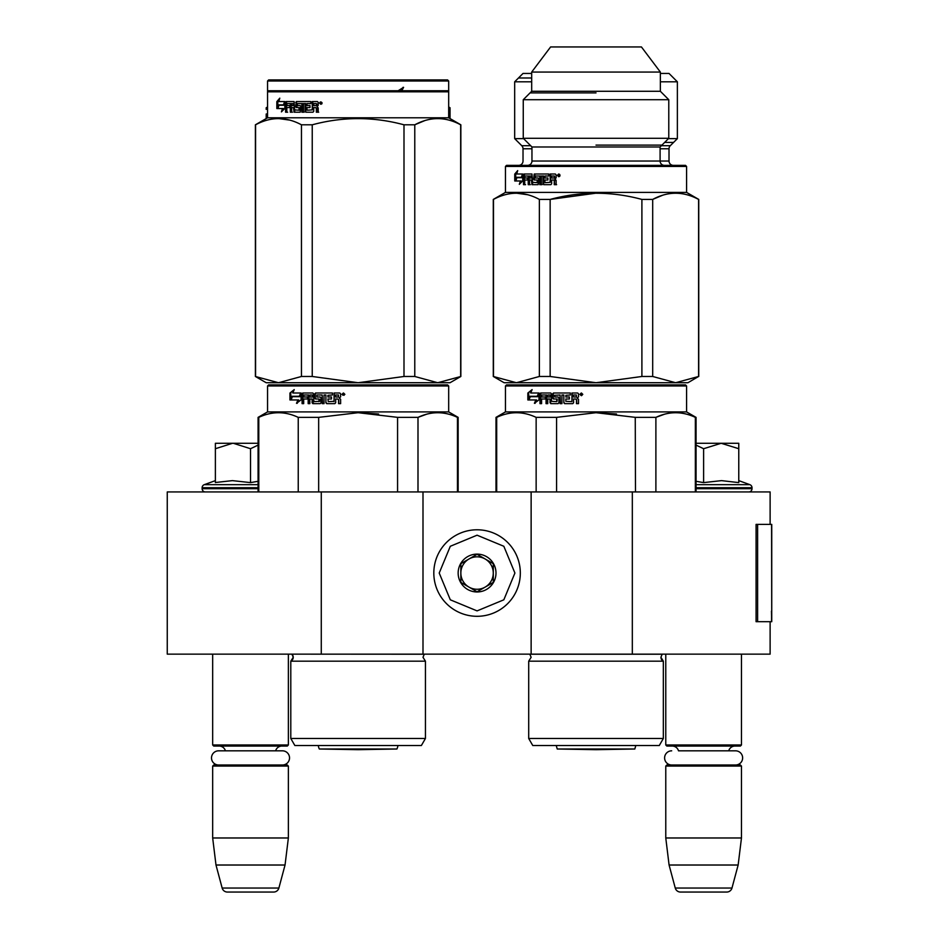 <?xml version="1.0" encoding="UTF-8"?>
<svg xmlns="http://www.w3.org/2000/svg" width="939" height="939" viewBox="0 0 939 939"><rect width="100%" height="100%" fill="white"/><g stroke="black" fill="none" stroke-linecap="round" stroke-linejoin="round"><path stroke-width="1.41" d="M770.121 621.7L770.121 654.143L321.279 654.143L321.279 491.942L770.121 491.942L770.121 524.385M321.279 491.942L167.259 491.942L167.259 654.143L321.279 654.143M632.323 654.143L632.323 491.942M531.134 654.143L531.134 491.942M422.996 654.143L422.996 491.942M477.071 616.301A43.253 43.253 0 0 0 520.323 573.036A43.253 43.253 0 0 0 477.071 529.784A43.253 43.253 0 0 0 433.818 573.036A43.253 43.253 0 0 0 477.071 616.301M477.071 610.89L503.832 599.81L514.912 573.036L503.832 546.275L477.071 535.195L450.309 546.275L439.217 573.036L450.309 599.81L477.071 610.89M477.071 591.969A18.921 18.921 0 0 0 495.992 573.036A18.921 18.921 0 0 0 477.071 554.116A18.921 18.921 0 0 0 458.15 573.036A18.921 18.921 0 0 0 477.071 591.969M477.071 591.77L493.292 582.403L493.292 563.682L477.071 554.315L460.849 563.682L460.849 582.403L477.071 591.77M485.181 558.998A16.221 16.221 0 0 0 460.849 573.036A16.221 16.221 0 0 0 485.181 587.086A16.221 16.221 0 0 0 477.071 556.827A16.221 16.221 0 0 0 468.96 558.998M485.181 587.086A16.221 16.221 0 0 1 460.849 573.036M212.672 654.143L212.672 744.979L288.367 744.979L288.367 654.143M288.367 744.979L287.287 746.059L213.752 746.059L212.672 744.979M225.419 750.824A6.491 6.491 122.1 0 0 219.163 746.059M275.632 750.824A6.491 6.491 -122.2 0 1 281.876 746.059M212.672 766.071L288.367 766.071L287.287 764.992L213.752 764.992L212.672 766.071L212.672 837.975L215.993 865.019L222.156 888.048A5.411 5.411 34.1 0 0 227.379 892.05L273.66 892.05A5.411 5.411 -34.1 0 0 278.883 888.048L222.156 888.048M288.367 766.071L288.367 837.975L212.672 837.975M288.367 837.975L285.045 865.019L215.993 865.019M285.045 865.019L278.883 888.048M273.66 892.05L227.379 892.05M665.774 654.143L665.774 744.979L741.47 744.979L741.47 654.143M741.47 744.979L740.39 746.059L666.854 746.059L665.774 744.979M735.542 764.992A7.078 7.078 0 0 0 742.632 757.902A7.078 7.078 0 0 0 735.542 750.824L678.51 750.824A6.491 6.491 122.1 0 0 672.254 746.059M735.542 750.824L728.723 750.824A6.491 6.491 -122.2 0 1 734.979 746.059M665.774 766.071L741.47 766.071L740.39 764.992L666.854 764.992L665.774 766.071L665.774 837.975L669.084 865.019L675.258 888.048A5.411 5.411 34.1 0 0 680.482 892.05L726.751 892.05A5.411 5.411 -34.1 0 0 731.974 888.048L675.258 888.048M741.47 766.071L741.47 837.975L665.774 837.975M741.47 837.975L738.148 865.019L669.084 865.019M738.148 865.019L731.974 888.048M726.751 892.05L680.482 892.05M232.579 443.278L215.383 448.713L215.383 443.278L258.084 443.278M258.084 445.109L250.525 448.713L233.318 443.278M205.371 491.942A3.24 3.24 40.2 0 1 202.131 488.691L202.131 487.717A3.24 3.24 129.2 0 1 204.268 484.677L258.084 484.677M216.31 482.411L232.426 480.627L250.525 482.611L258.084 481.296M215.383 480.627L204.268 484.677M250.525 482.611L250.525 448.713M215.383 482.611L215.383 448.713M696.045 443.278L721.187 443.278L703.616 448.713L696.045 445.109M748.77 491.942A3.24 3.24 -40.2 0 0 752.01 488.691L696.045 488.691M738.77 480.627L749.874 484.677A3.24 3.24 -129.2 0 1 752.01 487.717L752.01 488.691M749.874 484.677L696.045 484.677M696.045 481.296L703.616 482.611L721.563 480.627L738.77 482.611L738.77 448.713L721.187 443.278L738.77 443.278L738.77 448.713M703.616 482.611L703.616 448.713M282.451 764.992A7.078 7.078 0 0 0 289.529 757.902A7.078 7.078 0 0 0 282.451 750.824L218.587 750.824A7.078 7.078 0 0 0 211.51 757.902A7.078 7.078 0 0 0 218.587 764.992M671.69 764.992A7.078 7.078 0 0 1 664.612 757.902A7.078 7.078 0 0 1 671.69 750.824M379.497 384.884L447.598 384.884L358.123 384.884L447.598 384.884L448.678 385.964L448.678 411.916L458.15 417.374L458.15 491.942M351.432 745.519L361.492 745.519M425.437 738.488L425.437 661.173L290.797 661.173A4.331 4.331 0 0 0 291.97 654.225L293.238 657.288L290.797 661.173L290.797 738.488L425.437 738.488L421.376 745.519L294.858 745.519L290.797 738.488M364.802 745.519L358.123 745.519M457.446 491.942L457.446 417.374L458.15 417.374M342.582 384.884L347.782 384.884M358.123 384.884L268.636 384.884L358.123 384.884L268.636 384.884L267.556 385.964L448.678 385.964L447.598 384.884L379.861 384.884M349.531 384.884L277.017 384.884L349.531 384.884M362.689 384.884L439.217 384.884L362.689 384.884M267.556 385.964L267.556 411.916L448.678 411.916M299.447 396.669L301.102 392.995L301.102 399.861L296.501 403.312L297.968 399.967L290.257 399.967L291.595 396.669L300.151 396.669L301.102 394.509M291.067 399.967L292.393 396.669M298.684 399.967L297.968 399.967L298.684 399.967L297.24 403.312M289.951 393.042L289.951 399.967L291.442 396.293L299.271 396.293L300.762 392.995L292.804 392.995L294.236 389.591L289.951 393.042L293.837 390.507M290.761 397.948L290.761 393.042M337.7 398.993L335.681 398.993L335.681 402.808L334.836 403.641L326.713 403.641L325.915 402.808L325.915 394.99L324.037 394.99L324.037 403.641L322.171 403.641L322.171 394.99L316.924 394.99L316.924 396.997L320.234 396.997L321.009 397.831L321.009 402.808L320.234 403.641L312.84 403.641L312.112 402.808L312.112 398.993L309.847 398.993L309.847 403.641L308.168 403.641L308.168 394.99L303.943 394.99L303.684 396.997L307.487 396.997L307.487 398.993L303.684 398.993L303.684 403.641L302.088 403.641L302.088 393.828L302.757 392.995L312.84 392.995L313.567 393.828L313.849 401.646L319.131 401.317L318.837 398.993L315.551 398.993L314.811 398.159L314.811 393.828L315.551 392.995L332.453 392.995L332.453 394.99L327.922 395.319L327.922 396.997L331.49 396.997L331.49 398.993L327.922 398.993L328.239 401.646L334.061 401.317L334.061 392.995L339.754 392.995L340.622 393.828L340.622 396.833L339.343 398.077L340.622 399.321L340.622 403.641L338.556 403.641L338.556 399.838L337.7 398.993L338.791 399.838L338.791 403.641M325.915 402.808L325.915 394.99M322.605 403.641L322.171 394.99M313.38 403.641L312.112 398.993M308.767 403.641L308.767 394.99L308.168 394.99M318.837 401.646L319.6 401.317L319.6 399.321L318.837 398.993M316.067 398.993L315.328 398.159L315.328 393.828L316.067 392.995M334.026 401.646L334.343 392.995M312.112 395.319L312.664 396.997L312.664 395.319M311.83 394.99L310.128 394.99L309.847 396.997L312.112 396.997M338.228 394.99L335.681 394.99L335.681 396.997L338.556 396.997L338.228 394.99M338.556 396.997L338.463 394.99M310.692 394.99L312.382 394.99M302.757 403.641L302.757 393.828L303.414 392.995M327.089 403.641L326.303 402.808M342.031 394.345L343.451 392.995L344.883 394.345L342.031 394.345L343.533 392.995M378.605 414.005L358.123 412.702L397.361 417.327M258.788 491.942L258.788 417.374L258.084 417.374L258.084 491.942M318.661 491.942L318.661 417.374L298.238 417.374L298.238 491.942M258.788 417.374C271.934 411.188 285.092 411.188 298.238 417.374M318.661 417.374L358.123 412.702M397.573 491.942L397.573 417.374L417.996 417.374C431.142 411.188 444.3 411.188 457.446 417.374M426.47 414.263L417.996 417.374L417.996 491.942M344.108 395.284L343.557 394.45L342.864 395.284L342.864 393.382L343.956 393.382L344.108 394.509M255.385 376.48L266.195 382.725L278.519 382.725L301.454 376.48L312.241 376.48L358.123 382.725L403.993 376.48L414.78 376.48L437.715 382.725L460.849 376.48L450.039 382.725L278.519 382.725L255.385 376.48L255.385 124.805L267.556 117.786L267.556 81.012L448.678 81.012L447.598 79.932L268.636 79.932L267.556 81.012M460.849 376.48L460.849 124.805L448.678 117.786L448.678 91.822L447.598 90.743L268.636 90.743L267.556 91.822L448.678 91.822L448.678 81.012M424.651 120.662L414.991 124.699M289.635 120.098L278.519 118.56M403.993 376.48L403.993 124.805C373.405 116.565 342.829 116.565 312.241 124.805L301.454 124.805C286.16 116.565 270.866 116.565 255.572 124.805L255.385 124.805M312.241 376.48L312.241 124.805M414.78 376.48L414.78 124.805L403.993 124.805M460.662 376.48L460.662 124.805C445.368 116.565 430.074 116.565 414.78 124.805M448.678 117.786L267.556 117.786M301.454 376.48L301.454 124.805M255.572 376.48L255.572 124.805M282.486 108.537L277.04 108.537L277.956 105.238L283.59 105.238L284.834 101.565L284.834 108.431L281.418 111.882L282.486 108.537L283.39 108.537L282.78 110.473M279.74 101.565L284.576 101.565L283.461 104.863L278.813 104.863L277.815 108.537L277.04 108.537M283.461 104.863L277.85 104.863L276.841 108.537L276.841 101.612L277.815 101.612L277.815 105.004M279.306 99.792L277.815 101.612M276.841 101.612L279.799 98.149L278.789 101.565L284.576 101.565M317.429 101.565L312.276 101.565L312.276 109.886L312.828 101.565L317.429 101.565L318.215 102.398L318.215 105.403L317.042 106.647L318.215 107.891L318.215 112.21L316.337 112.21L316.337 108.396L315.563 107.562L316.842 108.396L316.842 112.21L318.697 112.21M315.563 107.562L313.732 107.562L313.732 111.377L312.98 112.21L306.419 112.21L305.105 111.377L305.797 112.21L312.98 112.21M305.105 111.377L305.105 103.56L303.473 103.56L303.473 112.21L301.889 112.21L301.889 103.56L302.558 103.56L302.558 112.21L304.13 112.21M301.889 103.56L297.452 103.56L297.452 105.567L300.234 105.567L298.179 105.567M300.234 105.567L300.891 106.4L300.234 112.21L294.846 112.21L294.259 107.562L293.484 107.562L294.259 107.562M300.234 112.21L294.083 112.21L293.484 107.562L291.665 107.562L291.665 112.21L290.315 112.21L290.315 103.56L291.125 103.56L287.005 103.56L286.806 105.567L289.775 105.567L287.663 105.567M292.452 112.21L291.125 112.21L291.125 103.56M290.315 105.567L290.315 107.562M289.775 105.567L289.775 107.562L287.663 107.562M289.775 107.562L286.806 107.562L286.806 112.21L285.585 112.21L285.585 102.398L286.09 101.565L294.083 101.565L286.947 101.565L286.442 102.398L286.442 112.21L287.663 112.21M299.764 110.215L299.06 110.215L300.011 109.886L300.011 107.891L299.06 107.562L299.764 107.562M295.703 102.398L297.053 101.565L310.844 101.565L296.313 101.565L295.703 106.729L296.313 107.562L299.06 107.562L299.06 110.215L294.67 109.886L294.083 101.565M310.844 101.565L310.844 103.56L307.734 103.56M310.844 103.56L307.123 103.56L306.853 105.567L309.999 105.567L307.464 105.567M309.999 105.567L309.999 107.562L307.464 107.562M309.999 107.562L306.853 107.562L307.123 110.215L312.276 109.886M293.261 103.56L291.876 103.56L291.665 105.567L294.259 105.567L293.484 105.567L293.261 103.56L294.036 103.56L292.675 103.56M316.842 103.889L316.044 103.56L316.842 103.889L316.842 105.567L313.732 105.567L313.732 103.56L316.044 103.56M316.337 103.889L316.842 105.567M294.036 103.56L294.259 105.567M296.454 102.398L297.053 107.562M305.738 111.377L305.738 103.56L304.13 103.56M319.506 102.914L322.147 102.914L320.821 104.264L319.506 102.914L320.281 103.795M321.044 104.241L320.34 103.853M283.59 105.238L284.834 104.17M278.906 105.238L278.014 108.537M321.76 103.853L320.915 103.02L320.281 103.853L320.281 101.952L321.431 102.105L321.866 103.853M439.217 384.884L366.633 384.884L439.217 384.884M349.66 384.884L277.017 384.884L349.66 384.884M266.195 118.56L266.195 113.995C266.207 105.743 266.207 105.743 266.195 113.995L267.556 113.995M266.195 109.37L266.195 107.75L267.556 106.964M450.039 109.464L450.039 113.959C450.027 105.743 450.027 105.743 450.039 113.995L448.678 113.995M450.039 118.56L450.039 113.995M401.81 90.743L403.594 87.339L398.066 90.801M403.042 87.339L401.293 90.743M319.33 749.005L358.123 749.686L396.904 749.005L319.33 749.005A10.81 10.81 0 0 1 318.309 745.519M397.925 745.519A10.81 10.81 0 0 1 396.904 749.005M589.34 745.519L599.399 745.519M685.505 384.884L596.019 384.884L685.505 384.884L686.585 385.964L686.585 411.916L696.045 417.374L696.045 491.942M686.585 385.964L505.452 385.964L506.532 384.884L587.568 384.884M596.019 384.884L506.532 384.884L596.019 384.884M587.427 384.884L514.912 384.884L587.427 384.884M600.62 384.884L677.125 384.884L600.62 384.884M528.704 661.173L528.704 738.488L663.333 738.488L663.333 661.173L528.704 661.173L531.134 657.288L529.796 654.143M663.333 738.488L659.284 745.519L532.765 745.519L528.704 738.488M496.696 491.942L496.696 417.374L495.992 417.374L495.992 491.942M536.146 491.942L536.146 417.374C523 411.188 509.842 411.188 496.696 417.374M556.569 491.942L556.569 417.374L536.146 417.374M695.353 491.942L695.353 417.374L696.045 417.374M635.48 491.942L635.257 417.327M616.512 414.005L596.019 412.702L635.48 417.374L655.891 417.374C669.049 411.188 682.195 411.188 695.353 417.374M664.378 414.263L655.891 417.374L655.891 491.942M556.569 417.374L596.019 412.702M686.585 411.916L505.452 411.916L495.992 417.374M537.354 396.669L539.009 392.995L539.009 399.861L534.408 403.312L535.864 399.967L528.152 399.967L529.502 396.669L538.047 396.669L539.009 394.509M528.962 399.967L530.289 396.669M536.592 399.967L535.864 399.967L536.592 399.967L535.136 403.312M527.847 393.042L527.847 399.967L529.338 396.293L537.178 396.293L538.669 392.995L530.699 392.995L532.131 389.591L527.847 393.042L531.744 390.507M530.136 396.293L528.669 399.967L528.669 398.711M528.669 397.948L528.669 393.042M571.933 401.646L571.957 392.995L577.661 392.995L578.53 393.828L578.53 396.833L577.239 398.077L578.53 399.321L578.53 403.641L576.464 403.641L576.464 399.838L575.607 398.993L573.588 398.993L573.588 402.808L572.743 403.641L564.621 403.641L563.823 402.808L563.823 394.99L561.933 394.99L561.933 403.641L560.078 403.641L560.078 394.99L554.538 395.319L554.832 396.997L558.142 396.997L558.905 397.831L558.905 402.808L558.142 403.641L550.735 403.641L550.019 398.993L547.754 398.993L547.754 403.641L546.064 403.641L546.064 394.99L541.85 394.99L541.592 396.997L545.395 396.997L545.395 398.993L541.592 398.993L541.592 403.641L539.984 403.641L539.984 393.828L540.653 392.995L550.735 392.995L551.463 393.828L551.463 401.317L556.745 401.646L556.745 398.993L553.458 398.993L552.719 398.159L552.719 393.828L553.458 392.995L570.349 392.995L570.349 394.99L565.83 395.319L565.83 396.997L569.398 396.997L569.398 398.993L565.83 398.993L565.83 401.317L571.933 401.646L572.25 392.995M553.963 398.993L553.235 398.159L553.235 393.828L553.963 392.995M557.038 401.317L557.214 398.993M546.064 394.99L546.662 394.99L546.662 403.641M550.019 398.993L550.019 402.808M560.078 394.99L560.501 403.641M563.823 394.99L563.823 402.808M582.79 394.345L581.358 395.695L579.938 394.345L581.358 392.995L582.79 394.345M581.441 395.695L580.126 394.345L581.441 392.995M576.699 403.641L576.699 399.838L575.853 398.993M550.019 395.319L550.019 396.997L547.754 396.997L548.024 394.99L549.738 394.99M576.135 394.99L573.588 394.99L573.588 396.997L576.464 396.997L576.135 394.99M576.464 396.997L576.37 394.99M550.559 396.997L550.559 395.319M548.599 394.99L550.289 394.99M540.653 403.641L540.653 393.828L541.322 392.995M551.275 403.641L550.559 402.808M564.985 403.641L564.198 402.808L564.985 403.641M580.772 395.284L581.053 394.45L582.016 395.284L581.851 393.382L580.772 393.382L580.772 395.284M698.569 376.48L687.935 382.725L675.622 382.725L698.569 376.48L698.569 199.42C683.263 191.18 667.981 191.18 652.687 199.42L641.9 199.42L641.9 376.48L596.019 382.725L550.148 376.48L550.148 199.42C580.725 191.18 611.312 191.18 641.9 199.42M652.687 199.42L652.687 376.48L675.622 382.725L516.415 382.725L493.292 376.48L493.292 199.42L505.452 192.401L505.452 166.438L686.585 166.438L685.505 165.358L506.532 165.358L637.921 165.358M559.621 174.408L558.635 174.408M559.773 174.56L559.773 176.192M559.773 176.309L559.257 175.476M558.893 175.499L558.635 176.309L558.635 175.476M558.189 176.25L558.189 174.478M558.259 174.408L558.951 174.032M558.951 176.696L558.236 176.309M560.043 175.358L558.728 176.72L557.414 175.358L558.717 174.008L560.043 175.358M555.336 174.008L550.184 174.008L550.184 182.342L550.724 174.008L555.336 174.008L556.123 174.854L556.123 177.847L554.949 179.091L556.123 180.335L556.123 184.666L554.245 184.666L554.245 180.851L554.738 184.666L556.604 184.666M554.245 180.851L553.975 180.018L551.639 180.018L551.639 183.833L550.888 184.666L544.327 184.666L543.012 183.833L543.012 176.016L543.646 176.016L543.646 183.833M550.888 184.666L543.704 184.666L543.012 183.833M543.012 176.016L541.38 176.016L541.38 184.666L539.784 184.666L539.784 176.016L540.453 176.016L540.453 184.666L542.038 184.666M539.784 176.016L535.359 176.016L535.359 178.011L538.141 178.011L536.075 178.011M538.141 178.011L538.786 178.856L538.141 184.666L532.742 184.666L532.167 180.018L531.392 180.018L532.167 180.018M538.141 184.666L531.979 184.666L531.392 180.018L529.561 180.018L529.561 184.666L528.223 184.666L528.223 176.016L529.033 176.016L529.033 184.666L530.359 184.666M528.223 176.016L524.913 176.016L524.713 178.011L527.683 178.011L525.558 178.011M527.683 178.011L527.683 180.018L525.558 180.018M527.683 180.018L524.713 180.018L524.713 184.666L523.481 184.666L523.481 174.854L524.349 174.854L524.349 184.666L525.558 184.666M523.481 174.854L523.997 174.008L531.979 174.008L524.854 174.008L524.349 174.854M531.979 174.008L532.577 182.342L537.66 182.659L536.955 182.659L537.906 182.342L537.66 180.018L534.221 180.018L533.61 179.173L534.96 180.018M537.202 182.342L537.202 180.335L537.906 180.335M533.61 179.173L534.221 174.008L548.752 174.008L534.96 174.008L534.35 179.173M548.752 174.008L548.752 176.016L545.641 176.016M548.752 176.016L545.031 176.016L544.761 178.011L547.895 178.011L545.371 178.011M547.895 178.011L547.895 180.018L545.371 180.018M547.895 180.018L544.761 180.018L545.031 182.659L550.184 182.342M531.169 176.016L529.784 176.016L529.561 178.011L532.167 178.011L531.392 178.011L531.169 176.016L531.943 176.016L530.57 176.016M554.245 178.011L554.444 176.016L551.639 176.016L551.639 178.011L554.738 178.011L554.444 176.016M531.943 176.016L532.167 178.011M554.738 180.851L553.975 180.018M517.635 174.008L522.483 174.008L521.368 177.307L516.708 177.307L515.711 180.992L514.948 180.992L521.298 180.992L520.687 182.929M521.368 177.307L515.757 177.307L514.748 180.992L514.748 174.067L515.711 174.067L515.711 177.448M515.711 178.21L515.711 180.992M517.213 172.248L515.711 174.067M514.748 174.067L517.694 170.605L516.696 174.008L522.483 174.008M522.741 176.614L522.377 177.694L515.863 177.694L514.948 180.992M516.814 177.694L515.91 180.992M520.394 180.992L519.326 184.337L522.741 180.875L522.741 174.008L521.497 177.694M668.439 138.632L677.371 138.632L670.282 145.709A4.331 4.331 -161.1 0 0 669.014 148.773L669.014 161.038L660.094 161.038L660.094 146.977L531.955 146.977L523.258 138.291L523.258 99.71L531.685 91.283L531.685 72.068L550.606 46.95L641.443 46.95L660.363 72.068L531.685 72.068M660.094 146.977L668.779 138.291L668.779 99.71L660.363 91.283L660.363 72.068M660.363 91.283L531.685 91.283M668.779 99.71L523.258 99.71M668.779 138.291L523.258 138.291M664.425 165.358A4.331 4.331 -47.7 0 1 660.094 161.038L531.955 161.038L531.955 146.977M531.955 161.038A4.331 4.331 47.8 0 1 527.624 165.358M506.532 165.358L505.452 166.438L506.532 165.358L554.116 165.358M698.757 376.48L698.757 199.42L686.585 192.401L505.452 192.401M686.585 192.401L686.585 166.438L685.505 165.358M596.019 193.176L550.148 199.42L539.362 199.42L539.362 376.48L550.148 376.48M527.542 194.713L516.415 193.176M539.362 376.48L516.415 382.725L504.102 382.725L493.292 376.48M493.48 376.48L493.48 199.42C508.774 191.18 524.068 191.18 539.362 199.42M662.547 195.277L652.898 199.314M652.687 376.48L641.9 376.48M558.447 176.309L558.189 174.408L559.186 174.408L559.339 176.309L558.822 175.476L558.447 176.309M596.019 145.099L661.972 145.099M596.019 92.891L530.066 92.891M556.217 745.519L557.238 749.005L634.811 749.005L635.82 745.519M604.516 384.884L677.125 384.884L604.516 384.884M531.685 81.799L514.678 81.799L523.023 73.442L531.685 73.442M677.371 138.632L677.371 81.799L669.014 73.442L660.363 73.442M677.371 81.799L660.363 81.799M523.598 138.632L514.678 138.632L514.678 81.799M530.688 145.709L521.767 145.709L514.678 138.632M670.282 145.709L661.361 145.709M521.767 145.709A4.331 4.331 161.1 0 1 523.023 148.773L523.023 161.038A4.331 4.331 47.2 0 1 518.704 165.358M669.014 161.038A4.331 4.331 -47.4 0 0 673.345 165.358M664.636 142.435L673.556 142.435M531.685 77.984L518.492 77.984M771.741 611.183L771.741 524.385L757.62 524.385L757.62 621.7L771.741 621.7L771.435 611.183M771.741 621.7L771.576 524.385M757.62 524.385L756.083 524.385L756.083 621.7L757.62 621.7M258.084 488.691L202.131 488.691M258.084 487.717L202.131 487.717M752.01 487.717L696.045 487.717M291.888 654.143L424.264 654.225L422.996 657.288L425.437 661.173M285.585 102.398L286.442 102.398M529.866 654.225L662.171 654.225L660.903 657.288L663.333 661.173L661.995 660.152M669.014 148.773L660.094 148.773M531.955 148.773L523.023 148.773M771.576 621.7L771.576 613.59M267.556 411.916L258.084 417.374M448.678 106.964L450.039 107.75M505.452 385.964L505.452 411.916M634.811 749.005L596.019 749.686L557.238 749.005M661.666 659.741L661.291 659.072M661.197 658.849L660.903 657.3"/></g></svg>

